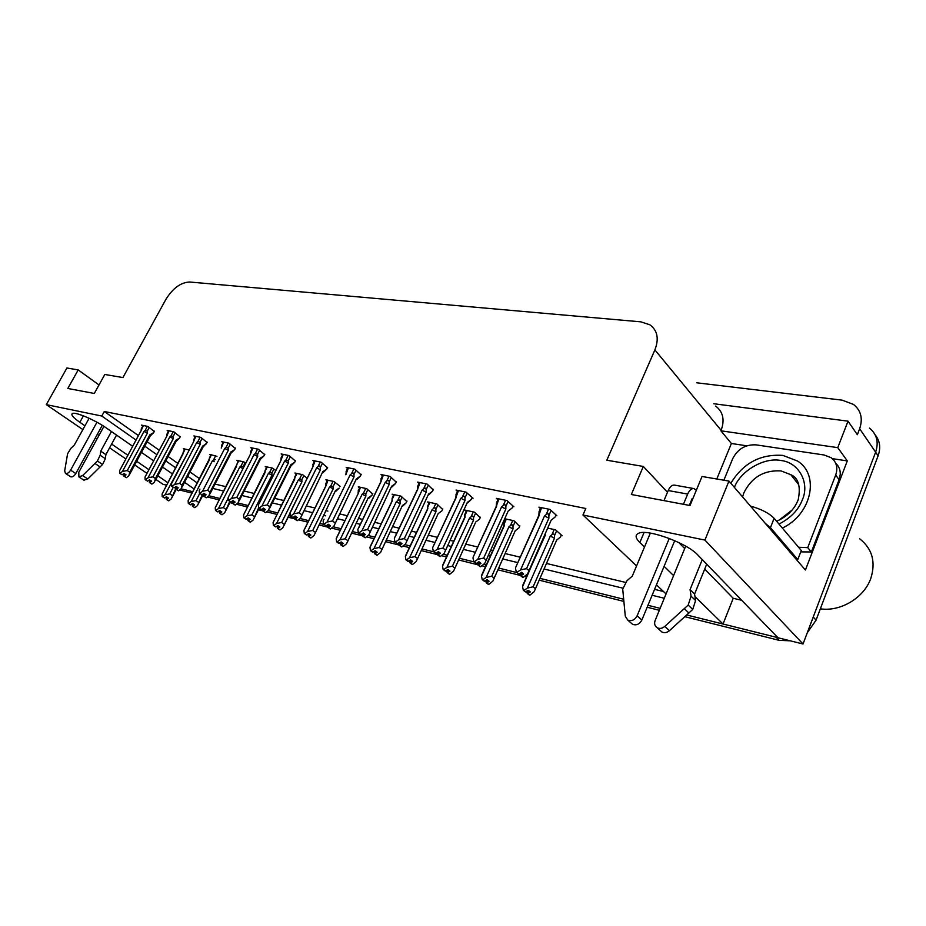 <?xml version="1.0" encoding="UTF-8"?>
<svg xmlns="http://www.w3.org/2000/svg" width="926" height="926" viewBox="0 0 926 926"><rect width="100%" height="100%" fill="white"/><g stroke="black" fill="none" stroke-linecap="round" stroke-linejoin="round"><path stroke-width="1.39" d="M696.838 382.808L842.185 400.159L853.494 404.43C861.006 410.473 863.055 418.575 859.641 428.738L875.626 452.154C878.924 442.165 876.864 434.155 869.433 428.125C876.864 434.155 878.924 442.165 875.626 452.154L803.027 643.998L777.956 637.736L697.799 554.987C687.104 543.018 647.262 528.584 638.512 533.318C634.935 534.973 635.386 538.041 639.843 542.543L644.473 547.069M166.738 485.224L163.011 484.298L155.904 479.448M704.709 569.085L733.23 598.3L741.657 600.268M733.23 598.3L723.021 624.031L686.756 614.991L777.875 637.667M660.134 608.347L647.968 605.303L660.134 608.347M623.626 599.226L540.008 578.368L623.626 599.226M527.253 575.185L526.639 575.034L527.253 575.185M516.835 572.581L498.72 568.066L516.835 572.581M486.266 564.953L483.962 564.385L486.266 564.953M477.399 562.742L477.909 564.941L480.131 566.643L477.909 564.941M474.216 561.955L459.47 558.262L474.216 561.955M447.281 555.23L443.45 554.269L447.281 555.23M433.785 551.861L422.082 548.944L433.785 551.861M410.16 545.97L404.963 544.662L410.16 545.97M395.379 542.277L386.443 540.043L395.379 542.277M374.764 537.138L368.328 535.529L374.764 537.138M358.837 533.156L352.436 531.559L358.837 533.156M340.988 528.7L333.441 526.825L340.988 528.7M324.031 524.475L319.956 523.456L324.031 524.475M308.717 520.655L300.151 518.514L308.717 520.655M294.445 517.09L293.808 516.928L294.445 517.09M290.845 516.187L288.877 515.701L290.845 516.187M277.846 512.946L268.378 510.585L277.846 512.946M262.81 509.196L262.081 509.011L262.81 509.196M259.153 508.281L254.164 518.12M248.284 505.573L238.005 503.003L248.284 505.573M232.565 501.649L231.766 501.452L232.565 501.649M219.971 498.501L208.952 495.757L219.971 498.501M716.805 479.008L731.378 443.496L746.773 445.811M832.3 458.648L847.302 460.905L805.412 570.034L728.959 481.08L702.024 476.485L690.009 505.527L631.347 494.496L643.327 466.449L606.831 460.222L654.89 349.901C659.162 338.8 657.506 330.443 649.913 324.818L640.873 321.843L189.668 282.013C180.801 282.407 172.896 288.16 165.951 299.295L122.927 377.565L104.812 374.474L94.29 393.457L67.806 388.469L78.201 369.925L66.927 367.992L46.3 404.627L82.877 429.595M731.378 443.496L720.914 430.81L837.764 447.64L847.302 460.905M720.914 430.81L721.122 430.324C724.908 419.848 723.09 411.769 715.659 406.063M837.764 447.64L848.019 421.156L713.772 403.736M859.641 428.738L857.36 434.699L848.019 421.156M636.556 565.936L582.963 515.006L704.918 540.078L728.959 481.08M704.918 540.078L803.027 643.998M95.274 438.056L96.917 439.179M109.592 447.825L125.913 458.972M134.687 464.956L146.991 473.36M132.731 446.332L106.305 427.962C95.054 419.976 75.133 411.526 72.344 413.54C70.758 414.744 73.258 417.661 79.856 422.291L84.972 425.798M97.346 434.282L98.989 435.417M111.629 444.086L127.915 455.268M136.666 461.264L148.936 469.69M157.848 475.802L168.023 482.782M194.205 489.044L184.552 482.33M172.63 474.054L162.501 467.017M153.647 460.859L141.435 452.374M664.104 566.307L673.596 575.602M694.975 596.552L723.021 624.031M666.049 593.948L656.441 584.827M212.795 488.419L223.779 491.093M241.906 495.503L252.138 497.991M272.325 502.899L281.724 505.191M304.168 510.643L312.629 512.703M323.88 515.446L325.582 515.851M337.515 518.757L344.947 520.562M356.406 523.352L360.307 524.301M372.472 527.264L378.757 528.792M390.448 531.628L396.756 533.168M409.176 536.189L414.177 537.404M426.11 540.309L435.058 542.486M447.756 545.576L451.332 546.444M463.521 549.407L475.362 552.29M488.349 555.45L490.34 555.936M502.806 558.968L517.819 562.614M544.118 569.015L622.816 588.16M652.112 595.279L664.289 598.242M46.3 404.627L101.779 416.04L136.099 440.093M144.769 446.17L156.934 454.701M165.754 460.882L175.847 467.954M187.723 476.277L197.342 483.025M99.013 384.938L78.201 369.925M667.472 492.262L643.327 466.449M582.963 515.006L585.799 508.501L104.291 411.491L101.779 416.04M215.04 484.078L226.037 486.706M244.175 491.058L254.418 493.512M274.617 498.35L284.027 500.596M306.483 505.978L314.956 508.004M326.207 510.701L327.908 511.117M339.842 513.976L347.285 515.747M358.744 518.502L362.656 519.44M374.833 522.357L381.107 523.861M392.809 526.663L399.118 528.167M411.549 531.142L416.55 532.346M428.495 535.205L437.442 537.346M450.152 540.39L453.717 541.247M465.917 544.175L477.758 547.011M490.757 550.125L492.748 550.6M505.226 553.586L520.238 557.186M546.548 563.483L625.42 582.373M654.566 589.364L663.456 591.494M104.291 411.491L138.506 435.625M147.153 441.725L159.284 450.279M168.092 456.495L178.151 463.59M189.992 471.947L199.588 478.719M327.434 467.723L321.172 462.201L312.919 460.5L314.319 461.599M264.662 454.585L258.331 449.237L250.784 447.675L252.138 448.693M235.297 448.439L228.942 443.172L221.719 441.679L223.039 442.663M207.158 442.547L200.792 437.361L193.87 435.926L195.166 436.887M180.176 436.898L173.81 431.782L167.155 430.416L168.439 431.342M295.348 461.009L289.051 455.569L281.157 453.948L282.534 455.002M361.024 474.76L354.82 469.146L346.174 467.364L347.597 468.51M396.235 482.133L390.089 476.427L381.014 474.552L382.473 475.744M433.171 489.866L427.106 484.066L417.58 482.099L419.05 483.337M471.971 497.991L473.036 498.211L465.998 492.1L455.986 490.028L457.479 491.324M512.784 506.534L513.861 506.753L506.916 500.538L496.371 498.362L497.899 499.716M555.75 515.527L556.862 515.759L550.021 509.439L538.909 507.147L540.46 508.559M154.283 431.481L147.905 426.446L141.528 425.127L142.789 426.018M340.074 486.324L333.927 481.52L325.883 479.761L327.237 480.825M275.798 470.547L272.626 468.151L265.253 466.554L266.561 467.537M245.737 463.266L243.897 461.889L236.813 460.349L238.109 461.298M216.962 456.344L209.542 454.4L210.804 455.326M307.2 478.221L302.605 474.691L294.908 473.012L296.239 474.031M372.599 493.952L366.673 488.662L358.258 486.821L359.635 487.921M406.803 501.498L400.935 496.128L392.126 494.206L393.527 495.341M442.628 509.404L436.84 503.952L427.604 501.938L429.027 503.119M480.2 517.692L474.494 512.159L464.806 510.052L466.253 511.279M504.693 519.289L505.318 519.845M519.625 526.396L514.023 520.782L504.913 518.791M561.075 535.541L562.117 535.772L555.588 529.834L547.798 528.144M189.263 449.99L183.348 448.693L184.598 449.585M678.793 542.543L684.696 548.586M192.805 491.729L181.126 488.812L178.568 490.78L176.31 489.287L178.267 487.886L176.125 486.405L174.262 487.84L171.704 486.254L174.262 487.84M875.128 434.803C879.932 440.718 880.927 447.721 878.114 455.8L875.626 452.154L813.236 617.029L816.061 620.165L807.287 632.747M878.114 455.8L816.061 620.165M790.248 640.815L779.125 640.329L684.87 616.693M659.335 610.292L647.17 607.236M623.835 601.391L539.221 580.174M526.454 576.967L524.544 576.493M520.435 575.463L497.933 569.826M485.479 566.7L481.937 565.809M477.874 564.791L458.683 559.975M446.506 556.92L441.494 555.669M437.5 554.662L421.307 550.6M409.385 547.613L403.065 546.027M399.118 545.044L385.679 541.675M374 538.747L366.499 536.86M362.61 535.888L351.672 533.144M340.224 530.274L331.658 528.121M327.827 527.16L319.192 524.996M307.953 522.183L298.438 519.799M294.653 518.849L288.125 517.206M277.094 514.439L266.711 511.835M262.984 510.909L258.389 509.751M247.543 507.031L236.385 504.23M232.704 503.316L229.903 502.61M219.231 499.936L207.378 496.961M203.743 496.047L202.574 495.757M192.076 493.13L179.586 489.993M175.963 488.21L171.252 498.894L168.752 500.839L166.703 499.461L168.463 498.107L166.402 496.718L164.643 498.072L162.212 496.591L162.096 494.021L185.177 449.098M183.186 452.247L183.07 453.092M168.497 500.711L166.321 499.357L168.474 500.758M162.212 496.591L164.643 498.072M187.145 454.018L165.048 494.785L162.582 496.683M168.752 500.839L166.703 499.461M172.143 495.503L169.782 493.894L173.243 487.308M166.599 496.857L165.766 497.216M162.663 492.933L183.024 453.89M166.24 497.528L166.321 499.357M165.048 494.785L169.782 493.894M167.606 497.528L166.611 499.427M167.456 497.424L166.425 499.38M154.468 431.146L153.67 432.616L149.827 434.826L129.744 472.214L128.888 475.744L126.434 477.666L124.2 476.207L126.052 474.864L123.91 473.429L122.151 474.795L119.628 473.267L122.151 474.795M125.218 474.309L124.2 476.207M126.434 477.666L124.292 476.23M124.015 476.161L126.156 477.596L123.922 476.138L125.068 474.205M124.246 473.649L123.922 476.138M153.67 432.616L150.371 435.822M149.827 434.826L150.29 435.891L129.605 474.413M147.373 426.33L145.197 430.382L147.257 431.122L149.26 427.407M145.197 430.382L144.016 431.423L147.419 433.113L147.257 431.122M144.016 431.423L122.475 471.427L127.29 470.547L147.419 433.113M129.744 472.214L127.29 470.547M122.475 471.427L119.998 473.36M140.983 431.03L143.368 425.509M141.342 428.692L141.192 429.537M119.628 473.267L119.581 470.721L141.111 430.578M123.887 474.32L123.285 473.915M202.4 494.484L197.458 505.619L194.854 507.656L192.805 506.256L194.599 504.89L192.55 503.478L190.351 504.751L188.291 503.35L188.128 500.723L211.417 454.816M209.392 458.034L209.288 458.891M194.587 507.517L192.411 506.163L194.564 507.587M215.33 459.493L212.355 460.893L191.207 501.522L188.684 503.455L190.744 504.855M194.854 507.656L192.805 506.256M198.384 502.228L196.023 500.607L199.773 493.396M192.666 503.57L191.867 503.999M188.73 499.542L188.128 500.723M192.295 504.288L192.411 506.163M214.172 461.715L212.355 460.893M191.207 501.522L196.023 500.607M193.719 504.276L192.701 506.233M193.557 504.172L192.515 506.186M229.764 501.348L224.775 512.622L222.043 514.763L219.994 513.351L221.846 511.951L219.786 510.527L217.529 511.823L215.457 510.4L215.26 507.714L238.746 460.778M238.41 460.697L236.605 464.945M221.777 514.625L219.589 513.247L221.742 514.682M243.225 468.174L243.168 466.692L241.049 465.928L239.811 467.005L218.467 508.536L215.874 510.504L217.934 511.928M222.043 514.763L219.994 513.351M225.713 509.242L223.363 507.598L228.213 498.13M219.832 510.562L219.068 511.071M215.966 506.348L215.26 507.714M219.439 511.326L219.589 513.247M243.017 468.568L239.811 467.005M218.467 508.536L223.363 507.598M220.92 511.314L219.89 513.328M220.758 511.198L219.694 513.27M258.667 507.784L253.261 519.914L250.402 522.183L248.353 520.748L250.251 519.312L248.191 517.877L245.865 519.197L243.804 517.75L243.55 514.995L267.232 466.982M265.125 470.362L265.067 471.253M250.113 522.033L247.925 520.632L250.089 522.09M254.233 516.558L251.872 514.891L271.989 475.142L271.874 473.059L269.709 472.272L268.447 473.371L246.895 515.851L244.232 517.865L246.293 519.301M250.402 522.183L248.353 520.748M248.11 517.935L247.427 518.444M244.314 513.502L243.55 514.995M247.74 518.664L247.925 520.632M271.989 475.142L268.447 473.371M246.895 515.851L251.872 514.891M249.291 518.641L248.237 520.713M249.117 518.525L248.029 520.655M180.362 436.551L179.563 438.056L175.685 440.336L155.406 478.534L154.48 482.133L151.957 484.09L149.711 482.608L151.621 481.242L149.468 479.784L147.662 481.184L145.127 479.622L147.662 481.184M150.753 480.652L149.711 482.608M151.957 484.09L149.815 482.643M149.526 482.562L151.667 484.02L149.433 482.539L150.602 480.548M149.746 479.969L149.433 482.539M179.563 438.056L176.206 441.308M175.685 440.336L176.09 441.401L155.302 480.594M173.22 431.666L171.021 435.799L173.127 436.563L175.153 432.766M171.021 435.799L169.817 436.875L173.278 438.6L173.127 436.563M169.817 436.875L148.044 477.758L152.952 476.855L173.278 438.6M155.406 478.534L152.952 476.855M148.044 477.758L145.509 479.726M166.645 436.493L169.041 430.81M166.981 434.062L166.842 434.919M145.127 479.622L145.035 477.006L166.784 436.227M177.375 487.273L176.31 489.287M178.568 490.78L176.415 489.31M176.114 489.241L178.267 490.711L176.021 489.206L177.213 487.157M176.31 486.544L176.021 489.206M207.343 442.188L203.13 447.026M206.533 443.739L202.644 446.066L182.156 485.131L181.16 488.789M182.075 487.053L202.991 447.142L202.644 446.066M200.155 437.222L197.933 441.447L200.085 442.223L202.123 438.345M197.933 441.447L196.694 442.547L200.236 444.306L200.085 442.223M196.694 442.547L174.713 484.344L179.69 483.418L200.236 444.306M182.156 485.131L179.69 483.418M174.713 484.344L172.109 486.358M193.372 442.188L195.803 436.331M193.696 439.665L193.58 440.533M171.704 486.254L171.576 483.569L193.534 441.876M235.482 448.068L234.66 449.654L230.748 452.05L210.075 492.007L208.987 495.734L206.324 497.76L204.067 496.243L206.081 494.82L203.928 493.315L202.018 494.773L199.437 493.176L202.018 494.773M205.144 494.171L204.067 496.243M206.324 497.76L204.171 496.267M203.859 496.197L206.012 497.69L203.755 496.162L204.97 494.044M204.044 493.396L203.755 496.162M234.66 449.654L231.211 452.976M209.994 493.824L231.049 453.115L230.748 452.05M228.259 443.022L226.013 447.351L228.201 448.138L230.273 444.156M226.013 447.351L224.74 448.462L228.34 450.256L228.201 448.138M224.74 448.462L202.539 491.231L207.609 490.282L228.34 450.256M210.075 492.007L207.609 490.282M202.539 491.231L199.854 493.28M221.245 448.115L223.71 442.084M221.569 445.51L221.464 446.39M199.935 489.125L199.275 490.363M199.437 493.176L199.264 490.421M264.859 454.203L264.026 455.824L260.102 458.289L239.221 499.195L238.051 502.98L235.297 505.052L233.039 503.512L235.111 502.054L232.958 500.538L231.002 502.019L228.398 500.399L231.002 502.019M234.139 501.371L233.039 503.512M235.297 505.052L233.155 503.547M232.831 503.455L234.972 504.971L232.715 503.431L233.965 501.244M232.993 500.561L232.715 503.431M264.026 455.824L260.519 459.192M239.151 500.897L260.345 459.354L260.102 458.289M257.59 449.075L255.321 453.497L257.555 454.307L259.65 450.233M255.321 453.497L254.013 454.643L257.694 456.472L257.555 454.307M254.013 454.643L231.593 498.42L236.755 497.436L257.694 456.472M239.221 499.195L236.755 497.436M231.593 498.42L228.838 500.503M250.344 454.307L252.844 448.103M250.645 451.61L250.576 452.501M228.907 496.128L250.564 453.914L228.201 497.447M228.398 500.399L228.166 497.575M685.691 546.166L655.157 620.455C654.045 623.661 654.728 626.092 657.182 627.747C659.706 628.951 662.24 628.499 664.787 626.416L688.192 605.06L692.741 609.435L669.452 630.664L664.787 626.416M835.715 463.313C838.898 466.206 840.414 469.91 840.252 474.425L839.106 479.691L811.361 551.954L800.758 551.884M723.889 480.212L732.663 458.764C737.698 448.971 745.488 444.341 756.044 444.862L824.105 454.99L831.073 457.687C836.583 461.97 838.123 467.769 835.68 475.073L807.738 547.625L811.361 551.954M798.571 547.254L807.738 547.625M796.14 559.235L797.795 559.547L801.291 550.484L774.124 518.317C769.112 513.166 761.23 509.092 750.454 506.094M797.795 559.547L770.444 527.658L765.362 523.433M696.317 490.271L693.956 488.581C691.537 488.326 689.442 490.155 687.671 494.079L683.434 504.288M692.544 499.392L692.023 498.836L689.314 505.399M693.956 488.581L674.51 485.12C672.079 484.854 669.973 486.659 668.202 490.537L663.965 500.63M650.33 533.11L632.319 576.053L626.89 580.845L622.723 589.098L625.282 616.184L627.724 620.061C631.613 621.473 634.75 620.061 637.123 615.825L669.255 538.434M674.718 540.668L641.857 620.061L637.123 615.825M631.011 622.966L632.493 624.274C636.37 625.687 639.496 624.286 641.857 620.061M690.067 589.619L694.593 594.064L695.588 600.557L691.062 596.147L690.067 589.619L702.267 559.605M706.7 564.177L694.593 594.064M660.273 630.525L661.882 631.983C664.393 633.187 666.917 632.747 669.452 630.664M695.588 600.557L692.741 609.435M691.062 596.147L688.192 605.06M684.337 608.671L688.909 613.035M103.932 426.377L78.791 472.26L78.884 476.913L82.599 475.582L97.38 461.021L102.566 464.482L87.831 478.985L82.599 475.582M89.116 418.274L74.381 444.966L70.943 448.277L67.586 453.752L64.67 470.929L65.491 473.417C67.216 473.88 68.918 472.792 70.608 470.165L96.964 422.233M102.265 425.323L75.816 473.545L70.608 470.165M70.469 476.624L70.712 476.786C72.436 477.249 74.138 476.161 75.816 473.545M100.726 451.159L105.877 454.643L105.356 458.729L100.182 455.245L100.726 451.159L111.433 431.528M116.526 435.07L105.877 454.643M83.861 480.143L87.831 478.985M105.356 458.729L102.566 464.482M100.182 455.245L97.38 461.021M94.938 463.475L100.135 466.924M734.376 487.389C740.511 470.836 764.274 457.004 780.988 460.511C798.374 462.259 809.914 482.307 802.529 499.438L802.367 499.832C798.409 510.029 790.607 518.109 778.986 524.07M730.845 483.279C743.069 463.162 760.42 453.867 782.91 455.407L797.494 461.021C820.031 474.806 811.627 514.439 782.343 528.051M820.343 608.822C840.438 611.912 864.051 597.86 870.799 578.426C875.961 561.92 872.269 548.724 859.722 538.839M792.147 510.041L778.893 520.25M304.619 483.407L282.731 527.878L279.999 529.915L277.95 528.457L279.907 527.01L277.846 525.54L275.89 526.998L273.39 525.424L273.089 522.588L296.957 473.464M279.698 529.753L277.499 528.341L279.664 529.822M283.981 524.185L281.631 522.507L301.934 481.821L301.818 479.691L299.607 478.892L298.311 480.015L276.573 523.491L273.83 525.54L275.89 526.998M279.999 529.915L277.95 528.457M273.899 520.968L273.089 522.588M277.279 526.327L277.499 528.341M301.934 481.821L298.311 480.015M276.573 523.491L281.631 522.507M278.9 526.292L277.835 528.433M278.714 526.165L277.615 528.376M339.205 488.071L335.49 490.572L314.053 535.483L310.905 537.994L308.867 536.524L310.881 535.043L308.833 533.561L306.344 534.927L304.295 533.445L303.936 530.529L325.836 486.138L327.989 480.224M310.604 537.821L308.393 536.397L310.557 537.902M315.071 532.161L312.733 530.459L333.21 488.801L333.105 486.625L330.848 485.814L329.517 486.96L307.582 531.478L304.758 533.561L306.819 535.043M339.194 488.095L335.825 491.301M310.905 537.994L308.867 536.524M304.804 528.769L303.936 530.529M308.138 534.325L308.393 536.397M325.558 486.717L325.836 486.138M333.21 488.801L329.517 486.96M307.582 531.478L312.733 530.459M315.037 533.48L335.49 490.572M309.828 534.279L308.74 536.49M309.643 534.14L308.52 536.432M372.796 493.535L371.963 495.26L368.178 497.899L346.532 543.793L343.233 546.444L341.196 544.951L343.268 543.435L341.231 541.942L338.661 543.33L336.624 541.826L336.196 538.839L358.293 493.361L360.434 487.296M358.107 492.782L358.212 491.868M342.909 546.259L340.71 544.824L342.863 546.352M347.586 540.506L345.248 538.77L365.897 496.093L365.805 493.871L363.501 493.049L362.135 494.218L340.016 539.823L337.11 541.953L339.159 543.458M371.963 495.26L368.479 498.582M343.233 546.444L341.196 544.951M337.122 536.941L336.196 538.839M340.398 542.694L340.71 544.824M357.968 494.009L336.277 538.411M365.897 496.093L362.135 494.218M340.016 539.823L345.248 538.77M347.551 541.687L368.178 497.899M342.18 542.636L341.069 544.916M341.983 542.486L340.837 544.858M295.544 460.604L294.7 462.282L290.764 464.817L269.686 506.696L268.609 510.295L265.588 512.68L263.331 511.117L265.461 509.624L263.32 508.085L261.294 509.601L258.678 507.946L261.294 509.601M264.442 508.895L263.331 511.117M265.588 512.68L263.447 511.14M263.111 511.059L265.253 512.587L262.996 511.025L264.269 508.768M263.169 508.2L262.996 511.025M294.7 462.282L291.158 465.685M269.628 508.27L290.949 465.882L290.764 464.817M288.229 455.407L285.949 459.933L288.241 460.766L290.347 456.576M285.949 459.933L284.606 461.102L288.356 462.965L288.241 460.766M284.606 461.102L261.977 505.932L267.22 504.925L288.356 462.965M269.686 506.696L267.22 504.925M261.977 505.932L259.141 508.061M280.752 460.835L283.275 454.377M281.029 457.976L280.995 458.891M259.199 503.455L281.006 460.338M258.678 507.946L258.389 505.04M327.642 467.306L326.785 469.031L322.838 471.635L300.452 518.132L297.281 520.644L295.024 519.058L297.223 517.553L295.081 515.979L292.998 517.53L290.37 515.84L292.998 517.53M296.158 516.777L295.024 519.058M297.281 520.644L295.151 519.092M294.792 519L296.933 520.562L294.665 518.977L295.961 516.627M294.7 516.268L294.665 518.977M326.785 469.031L323.186 472.468M301.517 515.99L322.838 471.635M320.292 462.028L317.988 466.658L319.655 466.033L320.327 467.503L322.456 463.22M317.988 466.658L316.611 467.85L320.442 469.76L320.327 467.503M316.611 467.85L293.762 513.791L299.11 512.749L320.442 469.76M301.563 514.555L299.11 512.749M293.762 513.791L290.845 515.967M312.548 467.63L315.106 460.951M290.88 511.129L312.838 467.051M290.37 515.84L290.023 512.865M361.244 474.32L360.376 476.091L356.417 478.777L333.811 526.338L330.478 529.001L328.221 527.392L330.489 525.841L328.348 524.255L326.207 525.841L323.556 524.128L326.207 525.841M329.378 525.019L328.221 527.392M330.478 529.001L328.348 527.415M327.966 527.322L330.107 528.908L327.839 527.288L329.17 524.868M327.735 524.706L327.839 527.288M360.376 476.091L356.73 479.564M334.923 524.081L356.417 478.777M353.859 468.95L351.533 473.707C353.014 472.561 353.813 472.85 353.929 474.575L356.082 470.165M351.533 473.707L350.121 474.922L354.033 476.878L353.929 474.575M350.121 474.922L327.075 522.021L332.503 520.956L354.033 476.878M334.957 522.785L332.503 520.956M327.075 522.021L324.065 524.243M345.838 474.76L348.431 467.827M346.023 473.464L346.104 472.561M324.065 519.185L323.209 520.701M323.556 524.128L323.139 521.06M407.012 501.07L406.167 502.841L402.37 505.55L380.54 552.486L377.067 555.287L375.042 553.771L377.171 552.232L375.146 550.715L372.495 552.127L370.458 550.6L369.972 547.532L392.242 500.908L392.138 499.38L394.383 494.692M376.72 555.102L374.532 553.644L376.685 555.183M381.616 549.234L379.301 547.486L400.113 503.732L400.032 501.464C399.928 499.762 399.141 499.484 397.671 500.607L396.27 501.811L373.977 548.562L370.979 550.739L373.016 552.255M406.167 502.841L402.636 506.186M377.067 555.287L375.042 553.771M374.197 551.398L374.532 553.644M370.944 545.507L369.972 547.532M391.883 501.66L392.242 500.908M400.113 503.732L396.27 501.811M373.977 548.562L379.301 547.486M381.593 550.264L402.37 505.55M376.037 551.375L374.914 553.736M375.829 551.225L374.66 553.679M442.836 508.953L441.991 510.782L438.195 513.583L416.179 561.596L412.51 564.547L410.507 563.02L412.707 561.445L410.693 559.906L407.949 561.341L405.935 559.802L405.368 556.642L427.812 508.825L427.673 507.251L429.93 502.448M427.615 507.193L427.58 506.221L427.673 507.251M412.163 564.351L409.963 562.881L412.116 564.443M417.29 558.39L414.987 556.607L435.949 511.731L435.88 509.404C435.787 507.68 434.977 507.39 433.472 508.536L432.025 509.763L409.57 557.718L406.468 559.941L408.493 561.48M412.51 564.547L410.507 563.02M406.097 554.628L405.368 556.642M409.581 560.705L409.963 562.881M427.303 509.439L427.812 508.825M435.949 511.731L432.025 509.763M409.57 557.718L414.987 556.607M417.267 559.258L438.195 513.583M411.514 560.531L410.368 562.985M411.294 560.369L410.102 562.915M480.409 517.229L479.552 519.104L475.756 521.998L453.566 571.145L449.7 574.27L447.709 572.719L449.99 571.111L447.987 569.548L445.151 571.018L443.149 569.455L442.501 566.203L465.107 517.113L464.933 515.504L467.202 510.573M449.33 574.062L447.142 572.581L449.284 574.166M454.712 567.985L452.42 566.18L473.545 520.111L473.487 517.75C473.394 515.967 472.573 515.678 471.021 516.858L469.528 518.097L446.911 567.337L443.716 569.606L445.719 571.168M449.7 574.27L447.709 572.719M443.218 564.05L442.501 566.203M446.726 570.451L447.142 572.581M464.516 517.796L465.107 517.113M473.545 520.111L469.528 518.097M446.911 567.337L452.42 566.18M454.689 568.691L475.756 521.998M448.74 570.138L447.571 572.685M448.508 569.953L447.293 572.615M519.845 525.899L518.977 527.843L515.203 530.83L492.852 581.169L488.754 584.48L486.787 582.905L489.136 581.262L487.169 579.688L484.217 581.181L482.238 579.595L481.508 576.238L504.253 525.829L504.057 524.162L506.337 519.104M488.361 584.248L486.196 582.755L488.315 584.364M494.009 578.067L491.752 576.238L513.016 528.92L512.969 526.5C512.888 524.683 512.043 524.371 510.446 525.586L508.906 526.859L486.138 577.43L482.84 579.757L484.819 581.331M482.238 579.595L482.84 579.757M488.754 584.48L486.787 582.905M482.203 573.958L481.508 576.238M485.733 580.683L486.196 582.755M503.582 526.581L504.253 525.829M513.016 528.92L508.906 526.859M486.138 577.43L491.752 576.238M494.009 578.588L515.203 530.83M487.828 580.22L486.636 582.871M487.597 580.023L486.347 582.801M561.295 535.02L560.415 537.034L556.653 540.124L534.163 591.702L529.822 595.21L527.878 593.624L530.309 591.945L528.376 590.337L525.308 591.864L523.364 590.267L522.53 586.795L545.24 533.943M529.406 594.967L527.253 593.462L529.359 595.094M535.344 588.67L533.121 586.818L554.5 538.18L554.477 535.703C554.396 533.839 553.54 533.526 551.896 534.765L550.31 536.073L527.403 588.056L523.989 590.429L525.933 592.027M523.364 590.267L523.989 590.429M529.822 595.21L527.878 593.624M523.19 584.375L522.53 586.795M526.767 591.448L527.253 593.462M522.553 585.822L545.414 534.985M554.5 538.18L550.31 536.073M527.403 588.056L533.121 586.818M535.344 589.005L556.653 540.124M528.943 590.811L527.727 593.578M528.688 590.603L527.415 593.508M396.455 481.67L395.576 483.499L391.605 486.266L368.803 534.927L365.272 537.751L363.015 536.119L365.365 534.545L363.235 532.936L361.024 534.545L358.362 532.797L361.024 534.545M364.207 533.654L363.015 536.119M365.272 537.751L363.154 536.154M362.76 536.05L364.879 537.647L362.633 536.015L363.987 533.503M362.379 533.561L362.633 536.015M395.576 483.499L391.895 487.007M369.937 532.543L391.605 486.266M389.047 476.219L386.709 481.092C388.225 479.923 389.047 480.212 389.151 481.971L391.328 477.446M386.709 481.092L385.251 482.33L389.244 484.333L389.151 481.971M385.251 482.33L361.997 530.667L367.541 529.556L389.244 484.333M369.972 531.42L367.541 529.556M361.997 530.667L358.894 532.936M380.736 482.226L383.352 475.038M358.848 527.635L381.107 481.462M358.362 532.797L357.876 529.649M433.391 489.379L432.511 491.266L428.541 494.125L405.53 543.956L401.803 546.942L399.557 545.287L401.977 543.666L399.87 542.034L397.59 543.689L394.904 541.918L397.59 543.689M400.761 542.729L399.557 545.287M401.803 546.942L399.696 545.321M399.291 545.217L401.386 546.838L399.141 545.183L400.541 542.555M398.736 542.856L399.141 545.183M432.511 491.266L428.796 494.797M406.711 541.432L428.541 494.125M425.983 483.835L423.61 488.847C425.184 487.643 426.018 487.944 426.122 489.75L428.31 485.085M423.61 488.847L422.117 490.12L426.191 492.169L426.122 489.75M422.117 490.12L398.678 539.731L404.315 538.596L426.191 492.169M406.734 540.483L404.315 538.596M398.678 539.731L395.46 542.057M417.348 490.074L419.987 482.596M417.591 487.562L417.545 486.532L417.626 487.585M395.356 536.513L417.765 489.194M394.904 541.918L394.349 538.666M472.202 497.482L471.311 499.427L467.341 502.39L444.133 553.424L440.197 556.595L437.952 554.917L440.463 553.262L438.368 551.607L436.007 553.297L433.322 551.491L436.007 553.297M439.19 552.255L437.952 554.917M440.197 556.595L438.102 554.952M437.674 554.848L439.757 556.491L437.523 554.801L438.959 552.07M437.072 552.533L437.523 554.801M471.311 499.427L467.549 502.98M445.36 550.773L467.341 502.39M464.771 491.845L462.398 496.984C464.007 495.757 464.864 496.07 464.956 497.91L467.179 493.118M462.398 496.984L460.847 498.292L465.026 500.387L464.956 497.91M460.847 498.292L437.222 549.268L442.975 548.088L465.026 500.387M445.371 549.998L442.975 548.088M437.222 549.268L433.912 551.641M455.685 498.072L458.486 490.548M433.437 545.981L456.275 497.32M433.322 551.491L432.673 548.146M513.016 506.001L512.113 508.015L508.154 511.071L484.761 563.402L480.582 566.758L478.372 565.045L480.964 563.367L478.904 561.688L476.45 563.413L473.765 561.584L476.45 563.413M479.622 562.279L478.372 565.045M480.582 566.758L478.522 565.091M478.071 564.976L479.379 562.082M486.023 560.6L508.154 511.071M505.584 500.272L503.188 505.55C504.855 504.288 505.735 504.612 505.816 506.499L508.061 501.568M503.188 505.55L501.591 506.892L505.862 509.034L505.816 506.499M501.591 506.892L477.804 559.304L483.661 558.089L505.862 509.034M486.034 560.022L483.661 558.089M477.804 559.304L474.378 561.735M496.093 506.696L498.964 498.894M473.753 555.808L496.776 505.874M473.765 561.584L473.012 558.112M556.005 514.96L555.079 517.055L551.144 520.215L527.588 573.889L523.144 577.465L520.944 575.729L523.641 574.004L521.604 572.303L519.069 574.074L516.384 572.21L519.069 574.074M522.241 572.835L520.944 575.729M523.144 577.465L521.118 575.775M520.632 575.648L522.669 577.349L520.47 575.613L521.975 572.615M519.949 573.46L520.47 575.613M528.885 570.96L551.144 520.215M548.574 509.138L546.166 514.578C547.879 513.282 548.782 513.606 548.863 515.55L551.12 510.457M546.166 514.578L544.511 515.944L548.886 518.155L548.863 515.55M544.511 515.944L520.586 569.884L526.558 568.622L548.886 518.155M528.885 570.59L526.558 568.622M520.586 569.884L517.021 572.372M538.654 515.794L541.594 507.703M516.233 566.18L539.441 514.879M516.384 572.21L515.527 568.633M644.056 532.531L639.843 542.543M654.89 349.901L721.122 430.324M83.421 415.843L79.856 422.291M779.125 640.329L776.185 637.296M215.689 455.742L213.559 459.84M243.191 461.738L241.049 465.928M243.168 466.692L245.147 462.826M271.874 467.989L269.709 472.272M271.874 473.059L273.876 469.1M835.68 475.073L839.106 479.691M770.444 527.658L774.124 518.317M668.202 490.537L687.671 494.079M742.583 496.926L743.809 492.968C751.623 477.249 764.043 469.91 781.093 470.929L790.85 474.714L798.582 484.518M301.795 474.517L299.607 478.892M301.818 479.691L303.844 475.64M333.047 481.323L330.848 485.814M333.105 486.625L335.143 482.469M365.724 488.453L363.501 493.049M365.805 493.871L367.865 489.611M312.78 465.917L312.664 467.144M399.916 495.908L397.671 500.607M400.032 501.464L402.115 497.088M435.729 503.709L433.472 508.536M435.88 509.404L437.986 504.913M473.29 511.904L471.021 516.858M473.487 517.75L475.605 513.12M512.738 520.493L510.446 525.586M512.969 526.5L515.111 521.732M554.199 529.533L551.896 534.765M554.477 535.703L556.642 530.783M183.151 452.316L184.887 449.029M176.253 489.368L172.051 497.366M141.284 428.796L143.09 425.451M209.357 458.104L211.105 454.747M209.241 460.21L188.152 500.653M209.172 460.257L209.253 459.597M203.442 494.079L198.303 503.999M236.547 466.299L215.295 507.575M236.477 466.345L236.581 465.535M230.343 501.753L225.643 510.92M265.102 470.385L266.873 466.901M265.01 472.642L243.607 514.798M264.94 472.688L265.056 471.704M166.935 434.155L168.752 430.74M193.661 439.746L195.49 436.262M221.349 447.814L221.441 447.154M221.534 445.568L223.374 442.015M250.46 453.971L250.552 453.138M250.622 451.645L252.485 448.022M661.882 631.983L657.182 627.747M632.493 624.274L627.724 620.061M84.116 480.305L78.884 476.913M70.712 476.786L65.491 473.417M790.85 474.714C798.397 477.943 800.863 486.254 798.224 499.67C794.427 509.416 787.227 516.615 776.601 521.257M294.792 476.936L296.575 473.371M294.711 479.263L273.147 522.322M294.63 479.309L294.769 478.129M290.07 513.317L283.935 525.632M325.778 483.766L327.572 480.131M325.72 486.185L304.006 530.193M325.639 486.231L325.79 484.819M358.177 490.907L359.983 487.203M358.049 493.454L358.212 491.799M280.856 460.407L280.983 459.377M280.948 460.361L258.435 504.855M281.018 458L282.893 454.307M312.745 467.086L290.081 512.599M312.803 464.644L314.69 460.87M345.942 474.193L346.104 472.677M346.081 471.6L347.979 467.734M392.08 498.385L393.886 494.588M392.045 500.966L370.053 547.011M391.953 501.024L392.126 499.102M427.58 506.221L429.398 502.332M427.557 508.895L405.438 556.017M427.453 508.953L427.65 506.777M464.794 514.428L466.635 510.446M464.794 517.194L442.57 565.473M464.69 517.264L464.875 514.844M503.871 523.051L505.712 518.965M503.883 525.922L481.555 575.393M503.767 525.98L503.952 523.34M380.829 481.578L381.003 479.784M380.933 481.52L357.945 529.197M380.956 478.892L382.855 474.934M417.429 489.322L417.614 487.25M417.545 489.264L394.418 538.122M417.545 486.532L419.455 482.492M455.87 497.47L456.067 495.121M455.997 497.401L432.731 547.486M455.974 494.577L457.895 490.421M496.29 506.036L496.486 503.42M496.429 505.966L473.059 557.336M496.394 503.026L498.327 498.767M538.863 515.064L539.059 512.182M539.013 514.983L515.55 567.719M538.955 511.928L540.9 507.552"/></g></svg>
